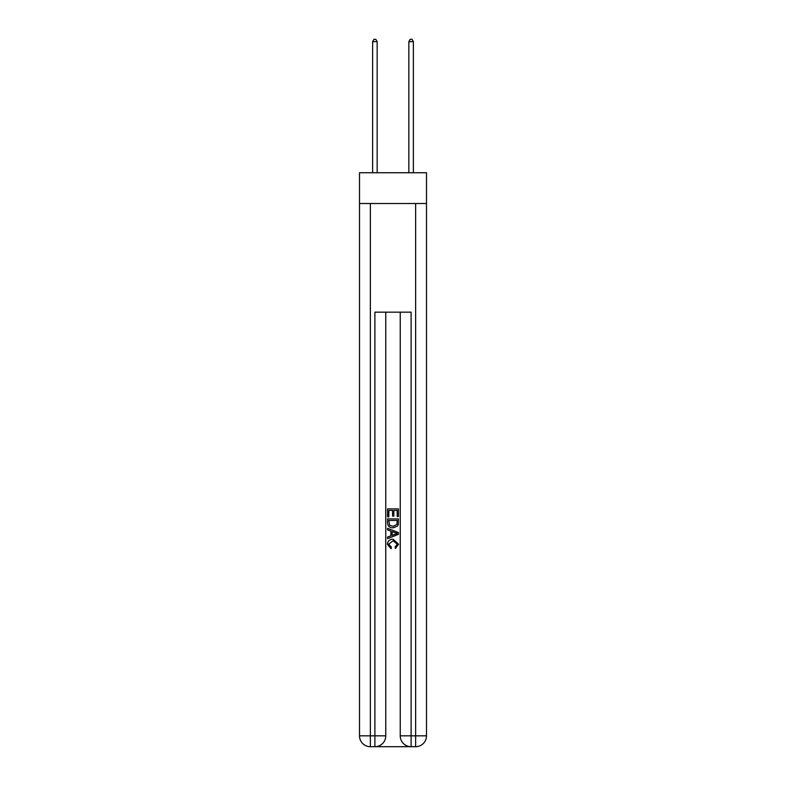 <?xml version="1.0" encoding="UTF-8"?>
<svg xmlns="http://www.w3.org/2000/svg" width="786" height="786" viewBox="0 0 786 786"><rect width="100%" height="100%" fill="white"/><g stroke="black" fill="none" stroke-linecap="round" stroke-linejoin="round"><path stroke-width="1.18" d="M426.493 203.525L426.493 172.743L359.507 172.743L359.507 203.525L426.493 203.525L426.493 735.834L415.637 735.834L415.637 203.525M375.708 746.7L410.292 746.7M411.107 746.7L411.107 735.834L400.241 735.834A10.866 10.866 0 0 0 411.107 746.7L415.637 746.7L415.637 735.834L411.107 735.834L411.107 312.16L374.893 312.16L374.893 735.834L359.507 735.834L359.507 203.525M385.759 312.16L385.759 735.834A10.866 10.866 0 0 1 374.893 746.7L370.363 746.7A10.866 10.866 0 0 1 359.507 735.834M400.241 735.834L400.241 312.16M415.637 746.7A10.866 10.866 0 0 0 426.493 735.834M387.567 516.824L387.567 508.886L398.433 508.886L398.433 516.549L397.176 516.549L397.176 510.419L393.835 510.419L393.835 516.127L392.578 516.127L392.578 510.419L388.824 510.419L388.824 516.824L387.567 516.824M387.567 522.808L387.567 518.917L398.433 518.917L398.276 524.547L397.5 526.129L393.059 527.828C389.581 527.838 387.753 526.168 387.567 522.808M388.824 520.45L389.591 525.254L393.079 526.296L396.95 524.439L397.176 520.45L388.824 520.45M387.567 529.911L387.567 528.29L398.433 532.603L398.433 534.333L387.567 538.646L387.567 537.015L390.907 535.787L390.907 531.149L387.567 529.911M395.171 532.721L392.165 531.611L392.165 535.325L397.176 533.468L395.171 532.721M388.687 544.138L391.399 547.184L391.045 548.716L387.429 544.285C387.724 540.945 389.61 539.265 393.079 539.245L398.571 544.256L395.417 548.441L395.083 546.909L397.313 544.177L393.088 540.778L388.687 544.138M377.162 172.743L377.162 41.658L372.633 41.658L372.633 172.743M372.633 41.658L373.989 39.3L375.796 39.3L377.162 41.658M413.367 172.743L413.367 41.658L408.838 41.658L408.838 172.743M408.838 41.658L410.204 39.3L412.011 39.3L413.367 41.658M370.363 203.525L370.363 746.7M385.759 735.834L374.893 735.834L374.893 746.7"/></g></svg>

